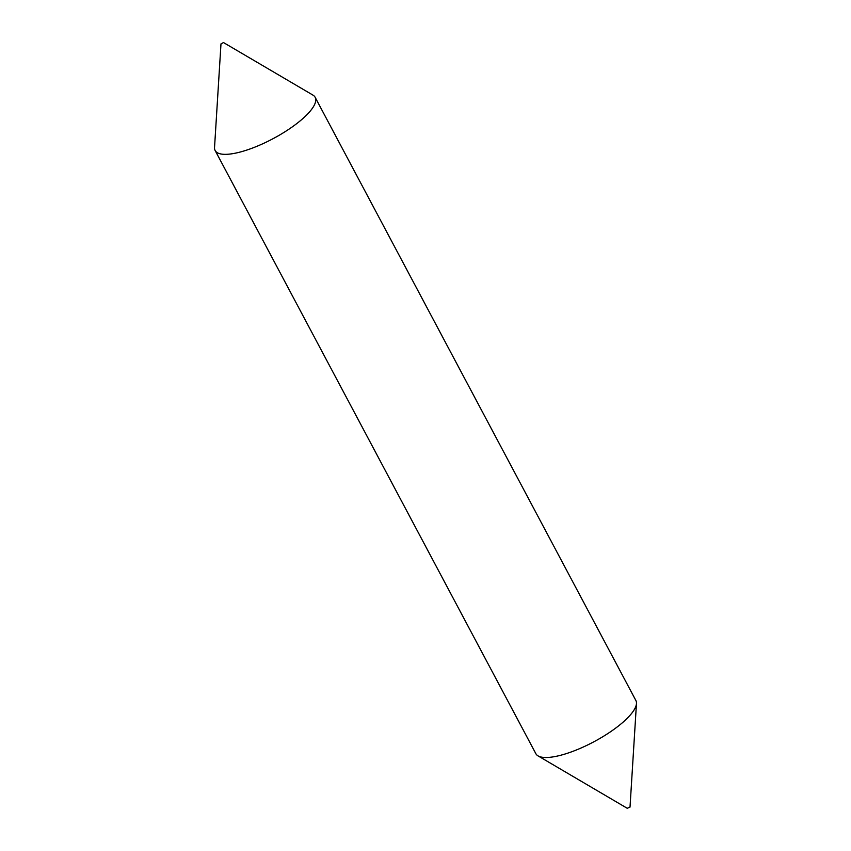 <?xml version="1.0" encoding="UTF-8"?>
<svg xmlns="http://www.w3.org/2000/svg" width="851" height="851" viewBox="0 0 851 851"><rect width="100%" height="100%" fill="white"/><g stroke="black" fill="none" stroke-linecap="round" stroke-linejoin="round"><path stroke-width="1.28" d="M627.464 808.205L629.995 807.025M220.983 43.89L214.537 147.446A56.645 16.754 -28 0 0 215.133 150.51L535.843 753.667A56.645 16.754 -28 0 0 538.045 755.89A56.645 16.754 -28 0 0 588.573 744.508A56.645 16.754 -28 0 0 635.165 707.968A56.645 16.754 -28 0 0 636.463 703.554A56.645 16.754 -28 0 0 635.867 700.49L315.157 97.333A56.645 16.754 -28 0 0 312.955 95.11L223.494 42.55L220.983 43.89L223.494 42.55M215.133 150.51A56.645 16.754 -28 0 0 263.321 143.511A56.645 16.754 -28 0 0 314.466 104.801A56.645 16.754 -28 0 0 315.157 97.333M627.506 808.45L538.045 755.89M630.017 807.11L636.463 703.554"/></g></svg>
